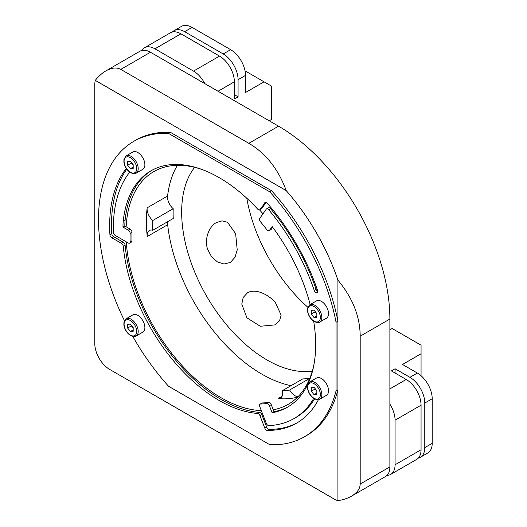 <?xml version="1.0" encoding="UTF-8"?>
<svg xmlns="http://www.w3.org/2000/svg" width="527" height="527" viewBox="0 0 527 527"><rect width="100%" height="100%" fill="white"/><g stroke="black" fill="none" stroke-linecap="round" stroke-linejoin="round"><path stroke-width="0.79" d="M316.832 390.731L316.832 394.44L314.046 394.69L311.259 391.225L311.259 387.516L314.046 387.266L316.832 390.731M309.804 381.91L316.483 378.057A9.973 5.757 60 0 1 324.171 380.725A9.973 5.757 60 0 1 328.519 390.764A9.973 5.757 60 0 1 326.457 395.329L319.777 399.189A9.973 5.757 -120 0 0 321.839 394.624A9.973 5.757 -120 0 0 317.485 384.585A9.973 5.757 -120 0 0 309.804 381.91L307.603 385.204L307.518 388.228C308.348 392.826 310.594 396.33 314.263 398.748C317.353 399.921 319.191 400.065 319.777 399.189M314.046 394.69L316.832 393.083M315.08 388.551L314.975 389.084L311.259 391.225M314.975 389.084L316.832 390.955M132.791 336.45A170.596 98.496 -120 0 0 168.521 386.251L269.765 444.702A170.596 98.496 -120 0 0 304.441 436.784A170.596 98.496 -120 0 0 336.061 390.83L336.061 322.26A170.596 98.496 -120 0 0 269.765 191.835L168.521 133.384A170.596 98.496 -120 0 0 133.845 141.302A170.596 98.496 -120 0 0 124.438 320.633M309.804 304.764L316.483 300.91A9.973 5.757 60 0 1 324.171 303.578A9.973 5.757 60 0 1 328.519 313.618A9.973 5.757 60 0 1 326.457 318.183L319.777 322.043A9.973 5.757 -120 0 0 321.839 317.478A9.973 5.757 -120 0 0 317.485 307.439A9.973 5.757 -120 0 0 309.804 304.764L307.603 308.058L307.518 311.082C308.348 315.68 310.594 319.184 314.263 321.602C317.353 322.774 319.191 322.919 319.777 322.043M126.157 318.749L132.837 314.889A9.973 5.757 60 0 1 140.525 317.564A9.973 5.757 60 0 1 144.879 327.596A9.973 5.757 60 0 1 142.81 332.162L136.131 336.022A9.973 5.757 -120 0 0 138.199 331.457A9.973 5.757 -120 0 0 133.845 321.417A9.973 5.757 -120 0 0 126.157 318.749L123.957 322.037L123.871 325.06C124.701 329.658 126.954 333.163 130.624 335.58C133.713 336.753 135.551 336.905 136.131 336.022M129.596 243.145L131.454 242.071A2.622 1.515 -120 0 0 131.994 240.78L130.136 241.853A2.622 1.515 60 0 1 129.596 243.145A2.622 1.515 60 0 1 128.285 243.013L115.281 235.51A2.622 1.515 60 0 1 113.43 232.374A149.602 86.369 -120 0 1 129.741 172.138M130.136 241.853A125.979 72.733 60 0 1 130.136 233.454L131.994 232.387A2.622 1.515 -120 0 0 130.143 229.087L126.144 226.781A134.378 77.581 60 0 1 153.812 171.598A134.378 77.581 60 0 1 202.546 169.687M130.143 229.087L128.285 230.154A2.622 1.515 60 0 1 130.136 233.454M128.285 230.154L122.989 227.097A61.29 35.381 60 0 1 123.259 221.07A136.48 78.793 60 0 1 150.906 170.847A136.48 78.793 60 0 1 257.624 209.067A2.622 1.515 60 0 0 259.679 209.805A2.622 1.515 60 0 0 259.976 209.529L265.483 202.269M272.703 227.269L271.253 229.337L269.396 230.411A2.622 1.515 60 0 1 269.099 230.681A2.622 1.515 60 0 1 266.8 229.647A125.979 72.733 -120 0 0 260.503 221.814A2.622 1.515 60 0 1 259.752 218.415L266.254 209.166A2.622 1.515 60 0 1 266.55 208.89L268.408 207.822A2.622 1.515 60 0 1 270.588 208.705A149.602 86.369 60 0 1 316.062 289.264L314.204 290.331A2.622 1.515 -120 0 0 317.182 292.63A2.622 1.515 -120 0 0 317.537 290.377A154.846 89.406 60 0 0 267.222 203.205A2.622 1.515 -120 0 0 265.094 202.388A2.622 1.515 -120 0 0 264.798 202.664M314.204 290.331A149.602 86.369 -120 0 0 268.73 209.772L270.588 208.705M266.55 208.89A2.622 1.515 60 0 1 268.73 209.772M269.396 230.411L272.136 226.511A136.48 78.793 60 0 1 310.166 304.56M313.684 321.233A136.48 78.793 60 0 1 287.386 407.233A136.48 78.793 60 0 1 272.136 412.766L269.396 405.704L271.253 404.631A2.622 1.515 -120 0 0 268.651 402.391L266.8 403.465A2.622 1.515 60 0 1 269.396 405.704M266.8 403.465A125.979 72.733 60 0 1 260.503 404.025L262.354 402.951A2.622 1.515 -120 0 0 261.906 403.076L260.048 404.15A2.622 1.515 60 0 1 260.503 404.025M313.703 398.392A149.602 86.369 -120 0 1 293.947 418.603A149.602 86.369 -120 0 1 268.73 425.566A2.622 1.515 60 0 1 266.254 423.319L259.752 406.561A2.622 1.515 60 0 1 260.048 404.15M126.783 169.16A154.846 89.406 -120 0 0 111.77 233.626A2.622 1.515 -120 0 0 113.621 236.689L123.272 242.262A2.622 1.515 60 0 1 125.116 245.226A136.48 78.793 -120 0 0 259.482 412.377A2.622 1.515 60 0 1 261.827 414.63L266.655 427.068L264.798 428.141A2.622 1.515 -120 0 0 267.222 430.394A154.846 89.406 60 0 0 296.569 423.148A154.846 89.406 60 0 0 317.979 400.527A2.622 1.515 -120 0 0 318.156 399.716M264.798 428.141L259.976 415.698L261.827 414.63M259.482 412.377L257.624 413.451A2.622 1.515 60 0 1 259.976 415.698M257.624 413.451A136.48 78.793 60 0 1 123.259 246.3L125.116 245.226M123.272 242.262L121.421 243.336A2.622 1.515 60 0 1 123.259 246.3M121.421 243.336L111.764 237.763L113.621 236.689M111.77 233.626L109.912 234.699A2.622 1.515 -120 0 0 111.764 237.763M109.912 234.699A154.846 89.406 60 0 1 126.282 168.442M126.157 155.88L132.837 152.026A9.973 5.757 60 0 1 140.525 154.694A9.973 5.757 60 0 1 144.879 164.734A9.973 5.757 60 0 1 142.81 169.299L136.131 173.159A9.973 5.757 -120 0 0 138.199 168.587A9.973 5.757 -120 0 0 133.845 158.555A9.973 5.757 -120 0 0 126.157 155.88L123.957 159.174L123.871 162.197C124.701 166.795 126.954 170.3 130.624 172.711C133.713 173.89 135.551 174.035 136.131 173.159M316.832 313.585L316.832 317.294L314.046 317.544L311.259 314.079L311.259 310.37L314.046 310.12L316.832 313.585M314.046 317.544L316.832 315.936M315.08 311.404L314.975 311.938L311.259 314.079M314.975 311.938L316.832 313.809M133.186 164.701L133.186 168.409L130.406 168.66L127.62 165.195L127.62 161.486L130.406 161.236L133.186 164.701M130.406 168.66L133.186 167.052M131.434 162.52L131.328 163.054L127.62 165.195M131.328 163.054L133.186 164.925M133.186 327.563L133.186 331.272L130.406 331.523L127.62 328.057L127.62 324.349L130.406 324.098L133.186 327.563M130.406 331.523L133.186 329.915M131.434 325.383L131.328 325.917L127.62 328.057M131.328 325.917L133.186 327.787M131.994 240.78A125.979 72.733 60 0 1 131.994 232.387M269.099 230.681L270.957 229.614A2.622 1.515 -120 0 0 271.253 229.337M262.354 402.951A125.979 72.733 -120 0 0 268.651 402.391M271.253 404.631L273.994 411.699L272.136 412.766M168.521 133.384L170.379 132.31L271.622 190.761L269.765 191.835M336.061 322.26L337.919 321.187L337.919 389.763A170.596 98.496 60 0 1 306.299 435.71L304.441 436.784M271.622 190.761A170.596 98.496 60 0 1 337.919 321.187L337.919 280.14C352.635 297.86 360.06 316.543 360.191 336.186L389.881 319.046A157.474 90.921 -120 0 0 278.533 126.177L248.836 143.324C265.786 153.258 278.256 169.029 286.24 190.629A157.474 90.921 60 0 1 337.919 280.14M389.881 319.046L389.881 466.909L360.191 484.049C360.06 488.753 357.161 492.791 351.489 496.171C347.655 498.364 343.13 499.853 337.919 500.65L337.919 389.763L336.061 390.83M133.845 141.302L135.702 140.228A170.596 98.496 60 0 1 170.379 132.31M273.994 411.699A136.48 78.793 -120 0 0 288.302 406.686M316.062 289.264A2.622 1.515 -120 0 0 317.728 291.431M266.109 202.375L261.827 208.455A2.622 1.515 60 0 1 261.537 208.732L259.679 209.805M266.655 427.068A2.622 1.515 -120 0 0 269.08 429.321A154.846 89.406 -120 0 0 297.491 422.601M314.599 398.926A149.602 86.369 60 0 1 295.799 417.529L293.947 418.603M151.842 170.326A136.48 78.793 -120 0 0 125.116 219.996A61.29 35.381 -120 0 0 124.84 226.024L122.989 227.097M124.84 226.024L126.144 226.781M259.495 209.884A134.378 77.581 60 0 1 262.999 213.797M314.211 363.096A134.378 77.581 60 0 1 288.19 404.347A134.378 77.581 60 0 1 273.25 409.782M261.32 410.599A134.378 77.581 60 0 1 221.004 397.694A134.378 77.581 60 0 1 126.269 241.853M105.94 70.862C111.698 67.647 116.645 67.153 120.788 69.393L150.478 52.245A20.994 12.121 -120 0 0 139.978 51.205L105.94 70.862C102.126 73.088 98.569 76.263 95.275 80.381A20.994 12.121 60 0 0 94.801 84.392L94.801 343.69A20.994 12.121 60 0 0 109.649 369.407L334.21 499.049A20.994 12.121 60 0 0 337.919 500.65M360.191 484.049L360.191 336.186M351.489 496.171L385.533 476.52A20.994 12.121 -120 0 0 389.881 466.909M95.275 80.381L286.24 190.629M248.836 143.324L120.788 69.393M150.478 52.245L278.533 126.177M167.817 221.603A10.5 6.06 -120 0 0 167.665 224.733L147.25 236.518A10.5 6.06 60 0 1 149.358 230.523A10.5 6.06 60 0 1 152.823 230.266A125.452 72.43 60 0 1 152.79 220.497A10.5 6.06 60 0 1 147.165 207.822L167.579 196.037A10.5 6.06 -120 0 0 173.205 208.712L152.79 220.497M173.205 208.712A125.452 72.43 -120 0 0 173.238 218.474L152.823 230.266M167.665 224.733A134.378 77.581 -120 0 0 261.827 374.117A134.378 77.581 -120 0 0 291.036 385.672M297.617 397.101A134.378 77.581 60 0 1 278.078 398.577L282.064 396.278M177.401 165.313A134.378 77.581 -120 0 0 167.579 196.037M147.25 236.518A134.378 77.581 60 0 1 147.165 207.822M297.999 396.719A10.5 6.06 60 0 1 289.633 390.006A125.452 72.43 60 0 1 282.334 390.691L302.748 378.906A125.452 72.43 -120 0 0 309.81 378.254M289.633 390.006L309.757 378.386M282.334 390.691A10.5 6.06 60 0 1 280.463 398.102A10.5 6.06 60 0 1 278.078 398.577M230.655 49.676L223.231 53.965A20.994 12.121 60 0 1 238.072 79.676L245.496 75.394A20.994 12.121 -120 0 0 230.655 49.676L192.052 27.391A20.994 12.121 -120 0 0 181.552 26.35L174.127 30.638A20.994 12.121 60 0 1 184.628 31.673L192.052 27.391M223.231 53.965L184.628 31.673M390.731 474.379L416.712 459.373A20.994 12.121 -120 0 0 421.06 449.762L395.079 464.761A20.994 12.121 60 0 1 390.731 474.379A20.994 12.121 60 0 1 387.035 475.361M389.881 404.163A20.994 12.121 60 0 1 395.079 420.19L421.06 405.191A20.994 12.121 -120 0 0 406.212 379.473L391.37 370.903L395.079 368.762L409.927 377.332A20.994 12.121 60 0 1 424.775 403.05L424.775 447.621A20.994 12.121 60 0 1 420.427 457.232A20.994 12.121 60 0 1 418.405 458.016M420.427 457.232L427.845 452.95A20.994 12.121 -120 0 0 432.199 443.332L424.775 447.621M172.441 31.995A20.994 12.121 60 0 1 174.127 30.638M180.913 33.82A20.994 12.121 -120 0 0 170.419 32.779L144.438 47.779A20.994 12.121 60 0 1 154.931 48.82L180.913 33.82L219.515 56.106L193.534 71.105L154.931 48.82M141.737 50.487A20.994 12.121 60 0 1 144.438 47.779M245.496 75.394L245.496 92.535L264.06 81.823L245.029 70.835M275.377 302.491C268.454 294.547 255.727 288.117 247.538 292.742L243.197 297.478L241.774 304.079L246.919 317.827L260.259 326.266L274.936 324.902L279.541 320.778L281.141 315.166L275.377 302.491M207.776 249.693L211.63 256.833L217.44 261.932L224.008 264.007L230.378 262.466L235.002 257.281L237.222 249.917L235.635 233.672L227.519 222.289L222.091 220.866L216.419 222.539C208.514 226.808 204.101 239.969 207.776 249.693M395.079 420.19L395.079 464.761M421.06 405.191L421.06 449.762M312.294 371.113A120.729 69.702 60 0 1 206.663 296.253A120.729 69.702 60 0 1 194.647 167.342M264.06 81.823L271.477 86.105L271.477 119.477L269.205 120.795M246.788 198.238A120.729 69.702 -120 0 0 307.827 307.248M389.881 329.823L392.16 328.505L421.06 345.192L421.06 353.762L402.503 364.473L417.351 373.044L409.927 377.332M424.775 403.05L432.199 398.761L432.199 443.332M421.06 353.762L421.06 375.731M432.199 398.761A20.994 12.121 -120 0 0 417.351 373.044M193.534 71.105A20.994 12.121 60 0 1 204.819 83.622M234.363 94.676L238.072 96.823L234.363 98.964L234.363 81.823A20.994 12.121 -120 0 0 219.515 56.106M395.079 373.044L395.079 368.762M238.072 96.823L238.072 79.676M314.046 398.267A8.926 5.151 60 0 1 307.735 387.338A8.926 5.151 60 0 1 314.046 383.689A8.926 5.151 60 0 1 320.357 394.624A8.926 5.151 60 0 1 314.046 398.267M314.046 321.121A8.926 5.151 60 0 1 307.735 310.192A8.926 5.151 60 0 1 314.046 306.543A8.926 5.151 60 0 1 320.357 317.478A8.926 5.151 60 0 1 314.046 321.121M130.406 172.23A8.926 5.151 60 0 1 124.095 161.302A8.926 5.151 60 0 1 130.406 157.659A8.926 5.151 60 0 1 136.71 168.587A8.926 5.151 60 0 1 130.406 172.23M130.406 335.1A8.926 5.151 60 0 1 124.095 324.171A8.926 5.151 60 0 1 130.406 320.528A8.926 5.151 60 0 1 136.71 331.457A8.926 5.151 60 0 1 130.406 335.1M261.827 208.455L259.976 209.529M267.222 430.394L269.08 429.321M125.116 219.996L123.259 221.07M406.212 379.473L389.881 388.906M218.033 91.25L234.363 81.823"/></g></svg>
